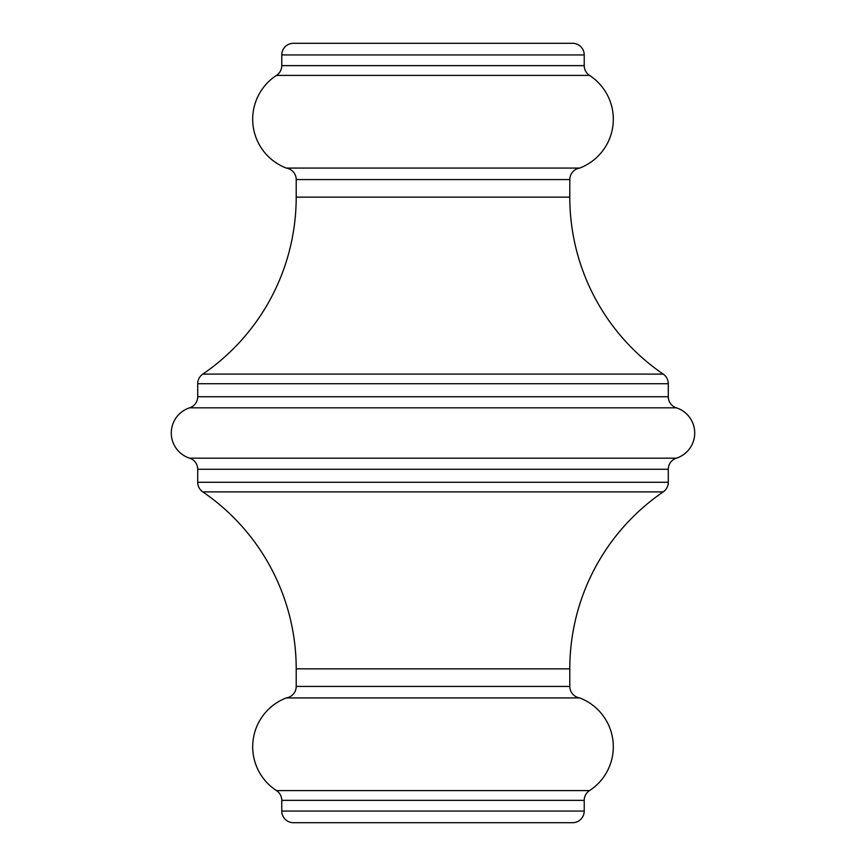 <?xml version="1.0" encoding="UTF-8"?>
<svg xmlns="http://www.w3.org/2000/svg" width="866" height="866" viewBox="0 0 866 866"><rect width="100%" height="100%" fill="white"/><g stroke="black" fill="none" stroke-linecap="round" stroke-linejoin="round"><path stroke-width="1.3" d="M296.204 197.156L569.796 197.156L569.796 179.576A11.637 11.637 0 0 1 579.679 168.08L286.321 168.08A11.637 11.637 0 0 1 296.204 179.576L296.204 197.156A214.292 214.292 0 0 1 202.785 374.112A11.637 11.637 0 0 0 197.708 383.714L197.708 396.736A11.637 11.637 0 0 1 189.632 407.821A26.445 26.445 0 0 0 189.632 458.179A11.637 11.637 0 0 1 197.708 469.264L197.708 482.286A11.637 11.637 0 0 0 202.785 491.888A214.292 214.292 0 0 1 296.204 668.844L569.796 668.844A214.292 214.292 0 0 1 663.215 491.888L202.785 491.888M197.708 482.286L668.292 482.286A11.637 11.637 0 0 1 663.215 491.888M189.632 458.179L676.368 458.179A11.637 11.637 0 0 0 668.292 469.264L197.708 469.264M197.708 396.736L668.292 396.736A11.637 11.637 0 0 0 676.368 407.821L189.632 407.821M569.796 197.156A214.292 214.292 0 0 0 663.215 374.112A11.637 11.637 0 0 1 668.292 383.714L197.708 383.714M296.204 668.844L296.204 686.424A11.637 11.637 0 0 1 286.321 697.92A52.285 52.285 0 0 0 276.481 790.604A11.637 11.637 0 0 1 281.775 800.357L281.775 811.063A11.637 11.637 0 0 0 293.401 822.7L572.599 822.7A11.637 11.637 0 0 0 584.225 811.063L584.225 800.357L281.775 800.357M276.481 790.604L589.519 790.604A11.637 11.637 0 0 0 584.225 800.357M281.775 65.643L584.225 65.643L584.225 54.937L281.775 54.937L281.775 65.643A11.637 11.637 0 0 1 276.481 75.396A52.285 52.285 0 0 0 286.321 168.08M584.225 65.643A11.637 11.637 0 0 0 589.519 75.396L276.481 75.396M584.225 54.937A11.637 11.637 0 0 0 572.599 43.3L293.401 43.3A11.637 11.637 0 0 0 281.775 54.937M589.519 790.604A52.285 52.285 0 0 0 579.679 697.92A11.637 11.637 0 0 1 569.796 686.424L569.796 668.844M579.679 168.08A52.285 52.285 0 0 0 589.519 75.396M668.292 396.736L668.292 383.714M676.368 458.179A26.445 26.445 0 0 0 676.368 407.821M668.292 482.286L668.292 469.264M286.321 697.92L579.679 697.92M202.785 374.112L663.215 374.112M281.775 811.063L584.225 811.063M569.796 179.576L296.204 179.576M296.204 686.424L569.796 686.424"/></g></svg>
